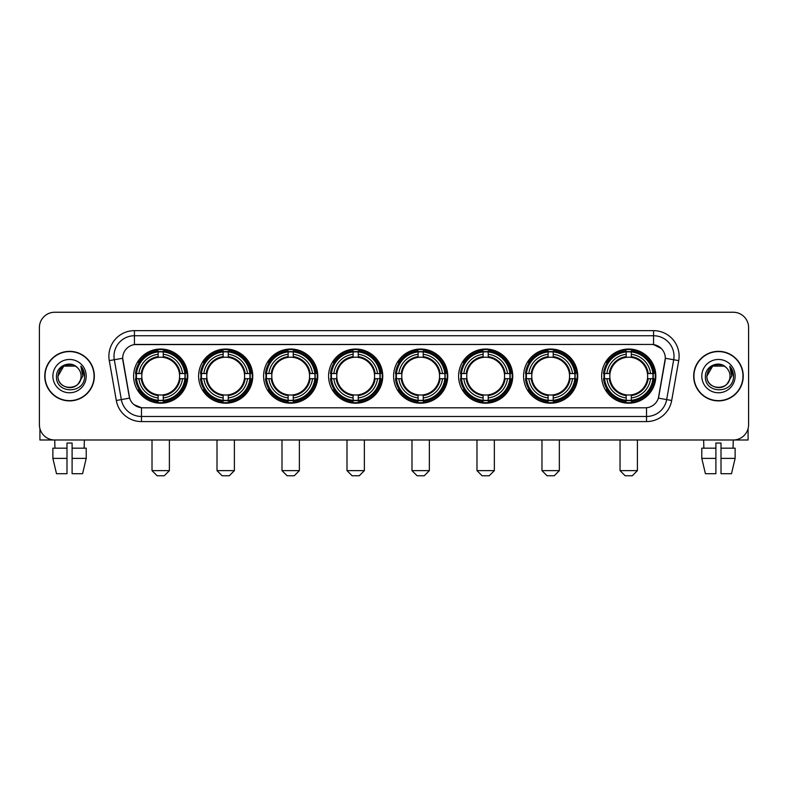 <?xml version="1.0" encoding="UTF-8"?>
<svg xmlns="http://www.w3.org/2000/svg" width="788" height="788" viewBox="0 0 788 788"><rect width="100%" height="100%" fill="white"/><g stroke="black" fill="none" stroke-linecap="round" stroke-linejoin="round"><path stroke-width="1.18" d="M393.596 376.112A27.078 27.078 0 0 0 420.674 403.2A27.078 27.078 0 0 0 447.751 376.112A27.078 27.078 0 0 0 420.674 349.035A27.078 27.078 0 0 0 393.596 376.112M198.615 376.112A27.078 27.078 0 0 0 225.693 403.2A27.078 27.078 0 0 0 252.771 376.112A27.078 27.078 0 0 0 225.693 349.035A27.078 27.078 0 0 0 198.615 376.112M263.606 376.112A27.078 27.078 0 0 0 290.683 403.2A27.078 27.078 0 0 0 317.771 376.112A27.078 27.078 0 0 0 290.683 349.035A27.078 27.078 0 0 0 263.606 376.112M328.596 376.112A27.078 27.078 0 0 0 355.684 403.2A27.078 27.078 0 0 0 382.761 376.112A27.078 27.078 0 0 0 355.684 349.035A27.078 27.078 0 0 0 328.596 376.112M458.586 376.112A27.078 27.078 0 0 0 485.664 403.2A27.078 27.078 0 0 0 512.742 376.112A27.078 27.078 0 0 0 485.664 349.035A27.078 27.078 0 0 0 458.586 376.112M523.577 376.112A27.078 27.078 0 0 0 550.654 403.2A27.078 27.078 0 0 0 577.742 376.112A27.078 27.078 0 0 0 550.654 349.035A27.078 27.078 0 0 0 523.577 376.112M601.648 376.112A27.078 27.078 0 0 0 628.735 403.2A27.078 27.078 0 0 0 655.813 376.112A27.078 27.078 0 0 0 628.735 349.035A27.078 27.078 0 0 0 601.648 376.112M133.615 376.112A27.078 27.078 0 0 0 160.703 403.2A27.078 27.078 0 0 0 187.78 376.112A27.078 27.078 0 0 0 160.703 349.035A27.078 27.078 0 0 0 133.615 376.112M116.309 400.481L109.276 360.628A25.551 25.551 0 0 1 134.433 330.645L653.567 330.645A25.551 25.551 0 0 1 678.724 360.628L671.691 400.481A25.551 25.551 0 0 1 646.534 421.59L141.466 421.59A25.551 25.551 0 0 1 116.309 400.481L121.332 399.595L114.309 359.742A20.439 20.439 0 0 1 134.433 335.747L653.567 335.747A20.439 20.439 0 0 1 673.691 359.742L666.668 399.595A20.439 20.439 0 0 1 646.534 416.478L141.466 416.478A20.439 20.439 0 0 1 121.332 399.595L129.626 398.127L122.682 358.264A13.8 13.8 0 0 0 122.898 360.628L129.202 396.394A13.8 13.8 0 0 0 142.786 407.8L645.214 407.8A13.8 13.8 0 0 0 658.798 396.394L665.102 360.628A13.8 13.8 0 0 0 651.518 344.435L136.482 344.435A13.8 13.8 0 0 0 122.682 358.235L122.839 356.186M136.048 378.673A24.783 24.783 0 0 1 136.048 373.561M604.081 378.673A24.783 24.783 0 0 1 604.081 373.561M526.01 378.673A24.783 24.783 0 0 1 526.01 373.561M461.019 378.673A24.783 24.783 0 0 1 461.019 373.561M331.029 378.673A24.783 24.783 0 0 1 331.029 373.561M266.039 378.673A24.783 24.783 0 0 1 266.039 373.561M201.048 378.673A24.783 24.783 0 0 1 201.048 373.561M396.019 378.673A24.783 24.783 0 0 1 396.019 373.561M44.768 376.112A24.783 24.783 0 0 0 69.551 400.895A24.783 24.783 0 0 0 94.324 376.112A24.783 24.783 0 0 0 69.551 351.34A24.783 24.783 0 0 0 44.768 376.112M693.676 376.112A24.783 24.783 0 0 0 718.449 400.895A24.783 24.783 0 0 0 743.232 376.112A24.783 24.783 0 0 0 718.449 351.34A24.783 24.783 0 0 0 693.676 376.112M134.433 330.645L134.433 344.592L651.518 344.435L653.567 344.592L661.27 348.473M645.214 407.8L142.786 407.8M141.466 421.59L141.466 407.731L134.098 404.717M678.724 360.628L665.318 358.264L658.374 398.127L671.691 400.481M748.6 327.572A15.327 15.327 0 0 0 733.273 312.245L54.727 312.245A15.327 15.327 0 0 0 39.4 327.572L39.4 424.653A15.327 15.327 0 0 0 54.727 439.99L733.273 439.99A15.327 15.327 0 0 0 748.6 424.653L748.6 327.572L748.6 424.653M39.4 327.572L39.4 424.653M733.273 312.245L54.727 312.245M54.953 448.165L54.727 439.99L733.273 439.99L733.047 448.165M94.067 376.112A24.526 24.526 0 0 0 69.551 351.596A24.526 24.526 0 0 0 45.024 376.112A24.526 24.526 0 0 0 69.551 400.639A24.526 24.526 0 0 0 94.067 376.112M77.116 367.395A11.544 11.544 0 0 1 81.095 376.112C81.804 391.015 57.288 391.015 57.997 376.112L63.769 366.115L75.323 366.115L77.116 367.395C70.024 359.968 56.381 366.085 56.509 376.112C55.209 393.941 84.109 394.414 84.582 376.979L84.602 376.112C84.562 372.33 83.301 369.001 80.829 366.134L82.819 376.112L78.396 383.539A11.544 11.544 0 0 0 81.095 376.112C81.804 391.015 57.288 391.015 57.997 376.112C59.12 367.819 63.877 364.076 72.269 364.893M78.396 383.539C72.269 391.823 57.396 386.524 57.997 376.112M52.885 376.112A16.656 16.656 0 0 0 69.551 392.779A16.656 16.656 0 0 0 86.207 376.112A16.656 16.656 0 0 0 69.551 359.456A16.656 16.656 0 0 0 52.885 376.112M80.937 366.262L84.602 376.556M39.912 428.583L39.912 439.99L99.18 439.99M52.875 448.165L52.875 458.38L56.509 473.706L52.875 458.38L52.875 448.165L66.99 448.165L66.99 443.053L72.102 443.053L72.102 448.165L86.217 448.165L86.217 458.38L82.582 473.706L86.217 458.38L72.102 458.38L72.102 448.165L72.102 473.706L82.582 473.706M84.365 439.99L84.139 448.165M66.99 448.165L66.99 473.706L56.509 473.706M52.875 458.38L66.99 458.38M742.976 376.112A24.526 24.526 0 0 0 718.449 351.596A24.526 24.526 0 0 0 693.933 376.112A24.526 24.526 0 0 0 718.449 400.639A24.526 24.526 0 0 0 742.976 376.112M726.014 367.395A11.544 11.544 0 0 1 730.003 376.112C730.712 391.015 706.196 391.015 706.905 376.112L712.677 366.115L724.231 366.115L726.014 367.395C718.932 359.968 705.29 366.085 705.418 376.112C704.117 393.941 733.017 394.414 733.49 376.979L733.51 376.112C733.47 372.33 732.21 369.001 729.737 366.134L731.727 376.112L727.304 383.539A11.544 11.544 0 0 0 730.003 376.112C730.712 391.015 706.196 391.015 706.905 376.112C708.028 367.819 712.785 364.076 721.178 364.893M727.304 383.539C721.178 391.823 706.304 386.524 706.905 376.112M701.793 376.112A16.656 16.656 0 0 0 718.449 392.779A16.656 16.656 0 0 0 735.115 376.112A16.656 16.656 0 0 0 718.449 359.456A16.656 16.656 0 0 0 701.793 376.112M729.846 366.262L733.51 376.556M164.278 475.755L157.127 475.755L152.015 470.643L169.39 470.643L164.278 475.755M163.254 400.304L163.254 401.328A25.344 25.344 0 0 0 185.919 378.673L184.884 378.673A24.32 24.32 0 0 1 163.254 400.304L163.254 397.94A21.975 21.975 0 0 0 182.52 378.673L179.428 378.673A18.902 18.902 0 0 0 163.254 357.388L163.254 351.931A24.32 24.32 0 0 1 184.884 373.561L185.919 373.561A25.344 25.344 0 0 0 163.254 350.906L163.254 351.931M136.511 378.673L135.487 378.673A25.344 25.344 0 0 0 158.142 401.328L158.142 400.304A24.32 24.32 0 0 1 136.511 378.673L138.875 378.673A21.975 21.975 0 0 0 158.142 397.94L158.142 394.847A18.902 18.902 0 0 0 179.428 378.673L180.186 378.673A19.651 19.651 0 0 1 163.254 395.606L163.254 397.94M158.142 351.931L158.142 350.906A25.344 25.344 0 0 0 135.487 373.561L136.511 373.561A24.32 24.32 0 0 1 158.142 351.931L158.142 354.295A21.975 21.975 0 0 0 138.875 373.561L141.968 373.561A18.902 18.902 0 0 0 158.142 394.847L158.142 395.606A19.651 19.651 0 0 1 141.21 378.673L138.875 378.673M136.56 378.673A24.27 24.27 0 0 1 136.56 373.561M163.254 351.98A24.27 24.27 0 0 0 158.142 351.98M184.835 373.561A24.27 24.27 0 0 1 184.835 378.673M184.884 373.561L182.52 373.561A21.975 21.975 0 0 0 163.254 354.295M182.52 378.673L184.884 378.673M158.142 397.94L158.142 400.304M179.428 373.561L182.52 373.561M163.254 394.877L163.254 395.606M158.142 394.847A18.902 18.902 0 0 1 141.968 378.673L141.21 378.673M163.254 400.255A24.27 24.27 0 0 1 158.142 400.255M138.875 373.561L136.511 373.561M158.142 357.348L158.142 354.295M163.254 357.388A18.902 18.902 0 0 0 141.968 373.561L141.21 373.561A19.651 19.651 0 0 1 158.142 356.629M163.254 357.358L163.254 356.629A19.651 19.651 0 0 1 180.186 373.561M139.437 362.322L137.989 362.322A26.565 26.565 0 0 1 187.268 376.112A26.565 26.565 0 0 1 137.989 389.912L139.437 389.912M229.269 475.755L222.118 475.755L217.005 470.643L234.381 470.643L229.269 475.755M228.244 400.304L228.244 401.328A25.344 25.344 0 0 0 250.909 378.673L249.875 378.673A24.32 24.32 0 0 1 228.244 400.304L228.244 397.94A21.975 21.975 0 0 0 247.511 378.673L244.428 378.673A18.902 18.902 0 0 0 228.244 357.388L228.244 351.931A24.32 24.32 0 0 1 249.875 373.561L250.909 373.561A25.344 25.344 0 0 0 228.244 350.906L228.244 351.931M201.501 378.673L200.477 378.673A25.344 25.344 0 0 0 223.142 401.328L223.142 400.304A24.32 24.32 0 0 1 201.501 378.673L203.875 378.673A21.975 21.975 0 0 0 223.142 397.94L223.142 394.847A18.902 18.902 0 0 0 244.428 378.673L245.176 378.673A19.651 19.651 0 0 1 228.244 395.606L228.244 397.94M223.142 351.931L223.142 350.906A25.344 25.344 0 0 0 200.477 373.561L201.501 373.561A24.32 24.32 0 0 1 223.142 351.931L223.142 354.295A21.975 21.975 0 0 0 203.875 373.561L206.958 373.561A18.902 18.902 0 0 0 223.142 394.847L223.142 395.606A19.651 19.651 0 0 1 206.21 378.673L203.875 378.673M201.561 378.673A24.27 24.27 0 0 1 201.561 373.561M228.244 351.98A24.27 24.27 0 0 0 223.142 351.98M249.826 373.561A24.27 24.27 0 0 1 249.826 378.673M249.875 373.561L247.511 373.561A21.975 21.975 0 0 0 228.244 354.295M247.511 378.673L249.875 378.673M223.142 397.94L223.142 400.304M244.428 373.561L247.511 373.561M228.244 394.877L228.244 395.606M223.142 394.847A18.902 18.902 0 0 1 206.958 378.673L206.21 378.673M228.244 400.255A24.27 24.27 0 0 1 223.142 400.255M203.875 373.561L201.501 373.561M223.142 357.348L223.142 354.295M228.244 357.388A18.902 18.902 0 0 0 206.958 373.561L206.21 373.561A19.651 19.651 0 0 1 223.142 356.629M228.244 357.358L228.244 356.629A19.651 19.651 0 0 1 245.176 373.561M204.437 362.322L202.989 362.322A26.565 26.565 0 0 1 252.259 376.112A26.565 26.565 0 0 1 202.989 389.912L204.437 389.912M294.259 475.755L287.108 475.755L281.996 470.643L299.371 470.643L294.259 475.755M293.244 400.304L293.244 401.328A25.344 25.344 0 0 0 315.899 378.673L314.875 378.673A24.32 24.32 0 0 1 293.244 400.304L293.244 397.94A21.975 21.975 0 0 0 312.511 378.673L309.418 378.673A18.902 18.902 0 0 0 293.244 357.388L293.244 351.931A24.32 24.32 0 0 1 314.875 373.561L315.899 373.561A25.344 25.344 0 0 0 293.244 350.906L293.244 351.931M266.502 378.673L265.467 378.673A25.344 25.344 0 0 0 288.132 401.328L288.132 400.304A24.32 24.32 0 0 1 266.502 378.673L268.866 378.673A21.975 21.975 0 0 0 288.132 397.94L288.132 394.847A18.902 18.902 0 0 0 309.418 378.673L310.176 378.673A19.651 19.651 0 0 1 293.244 395.606L293.244 397.94M288.132 351.931L288.132 350.906A25.344 25.344 0 0 0 265.467 373.561L266.502 373.561A24.32 24.32 0 0 1 288.132 351.931L288.132 354.295A21.975 21.975 0 0 0 268.866 373.561L271.959 373.561A18.902 18.902 0 0 0 288.132 394.847L288.132 395.606A19.651 19.651 0 0 1 271.2 378.673L268.866 378.673M266.551 378.673A24.27 24.27 0 0 1 266.551 373.561M293.244 351.98A24.27 24.27 0 0 0 288.132 351.98M314.826 373.561A24.27 24.27 0 0 1 314.826 378.673M314.875 373.561L312.511 373.561A21.975 21.975 0 0 0 293.244 354.295M312.511 378.673L314.875 378.673M288.132 397.94L288.132 400.304M309.418 373.561L312.511 373.561M293.244 394.877L293.244 395.606M288.132 394.847A18.902 18.902 0 0 1 271.959 378.673L271.2 378.673M293.244 400.255A24.27 24.27 0 0 1 288.132 400.255M268.866 373.561L266.502 373.561M288.132 357.348L288.132 354.295M293.244 357.388A18.902 18.902 0 0 0 271.959 373.561L271.2 373.561A19.651 19.651 0 0 1 288.132 356.629M293.244 357.358L293.244 356.629A19.651 19.651 0 0 1 310.176 373.561M269.427 362.322L267.979 362.322A26.565 26.565 0 0 1 317.259 376.112A26.565 26.565 0 0 1 267.979 389.912L269.427 389.912M359.259 475.755L352.098 475.755L346.996 470.643L364.361 470.643L359.259 475.755M358.235 400.304L358.235 401.328A25.344 25.344 0 0 0 380.89 378.673L379.865 378.673A24.32 24.32 0 0 1 358.235 400.304L358.235 397.94A21.975 21.975 0 0 0 377.501 378.673L374.408 378.673A18.902 18.902 0 0 0 358.235 357.388L358.235 351.931A24.32 24.32 0 0 1 379.865 373.561L380.89 373.561A25.344 25.344 0 0 0 358.235 350.906L358.235 351.931M331.492 378.673L330.467 378.673A25.344 25.344 0 0 0 353.123 401.328L353.123 400.304A24.32 24.32 0 0 1 331.492 378.673L333.856 378.673A21.975 21.975 0 0 0 353.123 397.94L353.123 394.847A18.902 18.902 0 0 0 374.408 378.673L375.167 378.673A19.651 19.651 0 0 1 358.235 395.606L358.235 397.94M353.123 351.931L353.123 350.906A25.344 25.344 0 0 0 330.467 373.561L331.492 373.561A24.32 24.32 0 0 1 353.123 351.931L353.123 354.295A21.975 21.975 0 0 0 333.856 373.561L336.949 373.561A18.902 18.902 0 0 0 353.123 394.847L353.123 395.606A19.651 19.651 0 0 1 336.19 378.673L333.856 378.673M331.541 378.673A24.27 24.27 0 0 1 331.541 373.561M358.235 351.98A24.27 24.27 0 0 0 353.123 351.98M379.816 373.561A24.27 24.27 0 0 1 379.816 378.673M379.865 373.561L377.501 373.561A21.975 21.975 0 0 0 358.235 354.295M377.501 378.673L379.865 378.673M353.123 397.94L353.123 400.304M374.408 373.561L377.501 373.561M358.235 394.877L358.235 395.606M353.123 394.847A18.902 18.902 0 0 1 336.949 378.673L336.19 378.673M358.235 400.255A24.27 24.27 0 0 1 353.123 400.255M333.856 373.561L331.492 373.561M353.123 357.348L353.123 354.295M358.235 357.388A18.902 18.902 0 0 0 336.949 373.561L336.19 373.561A19.651 19.651 0 0 1 353.123 356.629M358.235 357.358L358.235 356.629A19.651 19.651 0 0 1 375.167 373.561M334.417 362.322L332.969 362.322A26.565 26.565 0 0 1 382.249 376.112A26.565 26.565 0 0 1 332.969 389.912L334.417 389.912M424.249 475.755L417.098 475.755L411.986 470.643L429.361 470.643L424.249 475.755M423.225 400.304L423.225 401.328A25.344 25.344 0 0 0 445.89 378.673L444.856 378.673A24.32 24.32 0 0 1 423.225 400.304L423.225 397.94A21.975 21.975 0 0 0 442.492 378.673L439.399 378.673A18.902 18.902 0 0 0 423.225 357.388L423.225 351.931A24.32 24.32 0 0 1 444.856 373.561L445.89 373.561A25.344 25.344 0 0 0 423.225 350.906L423.225 351.931M396.482 378.673L395.458 378.673A25.344 25.344 0 0 0 418.113 401.328L418.113 400.304A24.32 24.32 0 0 1 396.482 378.673L398.846 378.673A21.975 21.975 0 0 0 418.113 397.94L418.113 394.847A18.902 18.902 0 0 0 439.399 378.673L440.157 378.673A19.651 19.651 0 0 1 423.225 395.606L423.225 397.94M418.113 351.931L418.113 350.906A25.344 25.344 0 0 0 395.458 373.561L396.482 373.561A24.32 24.32 0 0 1 418.113 351.931L418.113 354.295A21.975 21.975 0 0 0 398.846 373.561L401.939 373.561A18.902 18.902 0 0 0 418.113 394.847L418.113 395.606A19.651 19.651 0 0 1 401.181 378.673L398.846 378.673M396.531 378.673A24.27 24.27 0 0 1 396.531 373.561M423.225 351.98A24.27 24.27 0 0 0 418.113 351.98M444.806 373.561A24.27 24.27 0 0 1 444.806 378.673M444.856 373.561L442.492 373.561A21.975 21.975 0 0 0 423.225 354.295M442.492 378.673L444.856 378.673M418.113 397.94L418.113 400.304M439.399 373.561L442.492 373.561M423.225 394.877L423.225 395.606M418.113 394.847A18.902 18.902 0 0 1 401.939 378.673L401.181 378.673M423.225 400.255A24.27 24.27 0 0 1 418.113 400.255M398.846 373.561L396.482 373.561M418.113 357.348L418.113 354.295M423.225 357.388A18.902 18.902 0 0 0 401.939 373.561L401.181 373.561A19.651 19.651 0 0 1 418.113 356.629M423.225 357.358L423.225 356.629A19.651 19.651 0 0 1 440.157 373.561M399.408 362.322L397.96 362.322A26.565 26.565 0 0 1 447.239 376.112A26.565 26.565 0 0 1 397.96 389.912L399.408 389.912M489.24 475.755L482.089 475.755L476.976 470.643L494.352 470.643L489.24 475.755M488.215 400.304L488.215 401.328A25.344 25.344 0 0 0 510.88 378.673L509.856 378.673A24.32 24.32 0 0 1 488.215 400.304L488.215 397.94A21.975 21.975 0 0 0 507.482 378.673L504.399 378.673A18.902 18.902 0 0 0 488.215 357.388L488.215 351.931A24.32 24.32 0 0 1 509.856 373.561L510.88 373.561A25.344 25.344 0 0 0 488.215 350.906L488.215 351.931M461.482 378.673L460.448 378.673A25.344 25.344 0 0 0 483.113 401.328L483.113 400.304A24.32 24.32 0 0 1 461.482 378.673L463.846 378.673A21.975 21.975 0 0 0 483.113 397.94L483.113 394.847A18.902 18.902 0 0 0 504.399 378.673L505.147 378.673A19.651 19.651 0 0 1 488.215 395.606L488.215 397.94M483.113 351.931L483.113 350.906A25.344 25.344 0 0 0 460.448 373.561L461.482 373.561A24.32 24.32 0 0 1 483.113 351.931L483.113 354.295A21.975 21.975 0 0 0 463.846 373.561L466.929 373.561A18.902 18.902 0 0 0 483.113 394.847L483.113 395.606A19.651 19.651 0 0 1 466.181 378.673L463.846 378.673M461.532 378.673A24.27 24.27 0 0 1 461.532 373.561M488.215 351.98A24.27 24.27 0 0 0 483.113 351.98M509.797 373.561A24.27 24.27 0 0 1 509.797 378.673M509.856 373.561L507.482 373.561A21.975 21.975 0 0 0 488.215 354.295M507.482 378.673L509.856 378.673M483.113 397.94L483.113 400.304M504.399 373.561L507.482 373.561M488.215 394.877L488.215 395.606M483.113 394.847A18.902 18.902 0 0 1 466.929 378.673L466.181 378.673M488.215 400.255A24.27 24.27 0 0 1 483.113 400.255M463.846 373.561L461.482 373.561M483.113 357.348L483.113 354.295M488.215 357.388A18.902 18.902 0 0 0 466.929 373.561L466.181 373.561A19.651 19.651 0 0 1 483.113 356.629M488.215 357.358L488.215 356.629A19.651 19.651 0 0 1 505.147 373.561M464.408 362.322L462.96 362.322A26.565 26.565 0 0 1 512.23 376.112A26.565 26.565 0 0 1 462.96 389.912L464.408 389.912M554.23 475.755L547.079 475.755L541.967 470.643L559.342 470.643L554.23 475.755M553.215 400.304L553.215 401.328A25.344 25.344 0 0 0 575.87 378.673L574.846 378.673A24.32 24.32 0 0 1 553.215 400.304L553.215 397.94A21.975 21.975 0 0 0 572.482 378.673L569.389 378.673A18.902 18.902 0 0 0 553.215 357.388L553.215 351.931A24.32 24.32 0 0 1 574.846 373.561L575.87 373.561A25.344 25.344 0 0 0 553.215 350.906L553.215 351.931M526.473 378.673L525.448 378.673A25.344 25.344 0 0 0 548.103 401.328L548.103 400.304A24.32 24.32 0 0 1 526.473 378.673L528.837 378.673A21.975 21.975 0 0 0 548.103 397.94L548.103 394.847A18.902 18.902 0 0 0 569.389 378.673L570.148 378.673A19.651 19.651 0 0 1 553.215 395.606L553.215 397.94M548.103 351.931L548.103 350.906A25.344 25.344 0 0 0 525.448 373.561L526.473 373.561A24.32 24.32 0 0 1 548.103 351.931L548.103 354.295A21.975 21.975 0 0 0 528.837 373.561L531.93 373.561A18.902 18.902 0 0 0 548.103 394.847L548.103 395.606A19.651 19.651 0 0 1 531.171 378.673L528.837 378.673M526.522 378.673A24.27 24.27 0 0 1 526.522 373.561M553.215 351.98A24.27 24.27 0 0 0 548.103 351.98M574.797 373.561A24.27 24.27 0 0 1 574.797 378.673M574.846 373.561L572.482 373.561A21.975 21.975 0 0 0 553.215 354.295M572.482 378.673L574.846 378.673M548.103 397.94L548.103 400.304M569.389 373.561L572.482 373.561M553.215 394.877L553.215 395.606M548.103 394.847A18.902 18.902 0 0 1 531.93 378.673L531.171 378.673M553.215 400.255A24.27 24.27 0 0 1 548.103 400.255M528.837 373.561L526.473 373.561M548.103 357.348L548.103 354.295M553.215 357.388A18.902 18.902 0 0 0 531.93 373.561L531.171 373.561A19.651 19.651 0 0 1 548.103 356.629M553.215 357.358L553.215 356.629A19.651 19.651 0 0 1 570.148 373.561M529.398 362.322L527.95 362.322A26.565 26.565 0 0 1 577.23 376.112A26.565 26.565 0 0 1 527.95 389.912L529.398 389.912M632.311 475.755L625.15 475.755L620.048 470.643L637.413 470.643L632.311 475.755M631.286 400.304L631.286 401.328A25.344 25.344 0 0 0 653.942 378.673L652.917 378.673A24.32 24.32 0 0 1 631.286 400.304L631.286 397.94A21.975 21.975 0 0 0 650.553 378.673L647.46 378.673A18.902 18.902 0 0 0 631.286 357.388L631.286 351.931A24.32 24.32 0 0 1 652.917 373.561L653.942 373.561A25.344 25.344 0 0 0 631.286 350.906L631.286 351.931M604.544 378.673L603.519 378.673A25.344 25.344 0 0 0 626.174 401.328L626.174 400.304A24.32 24.32 0 0 1 604.544 378.673L606.908 378.673A21.975 21.975 0 0 0 626.174 397.94L626.174 394.847A18.902 18.902 0 0 0 647.46 378.673L648.219 378.673A19.651 19.651 0 0 1 631.286 395.606L631.286 397.94M626.174 351.931L626.174 350.906A25.344 25.344 0 0 0 603.519 373.561L604.544 373.561A24.32 24.32 0 0 1 626.174 351.931L626.174 354.295A21.975 21.975 0 0 0 606.908 373.561L610.001 373.561A18.902 18.902 0 0 0 626.174 394.847L626.174 395.606A19.651 19.651 0 0 1 609.242 378.673L606.908 378.673M604.593 378.673A24.27 24.27 0 0 1 604.593 373.561M631.286 351.98A24.27 24.27 0 0 0 626.174 351.98M652.868 373.561A24.27 24.27 0 0 1 652.868 378.673M652.917 373.561L650.553 373.561A21.975 21.975 0 0 0 631.286 354.295M650.553 378.673L652.917 378.673M626.174 397.94L626.174 400.304M647.46 373.561L650.553 373.561M631.286 394.877L631.286 395.606M626.174 394.847A18.902 18.902 0 0 1 610.001 378.673L609.242 378.673M631.286 400.255A24.27 24.27 0 0 1 626.174 400.255M606.908 373.561L604.544 373.561M626.174 357.348L626.174 354.295M631.286 357.388A18.902 18.902 0 0 0 610.001 373.561L609.242 373.561A19.651 19.651 0 0 1 626.174 356.629M631.286 357.358L631.286 356.629A19.651 19.651 0 0 1 648.219 373.561M607.469 362.322L606.021 362.322A26.565 26.565 0 0 1 655.301 376.112A26.565 26.565 0 0 1 606.021 389.912L607.469 389.912M748.088 428.583L748.088 439.99L688.82 439.99M715.898 448.165L715.898 458.38L701.783 458.38L705.418 473.706L701.783 458.38L701.783 448.165L715.898 448.165L715.898 443.053L721.01 443.053L721.01 448.165L735.125 448.165L735.125 458.38L731.491 473.706L735.125 458.38L721.01 458.38L721.01 448.165M715.898 458.38L715.898 473.706L705.418 473.706M731.491 473.706L721.01 473.706L721.01 458.38M703.635 439.99L703.861 448.165M653.567 330.645L653.567 344.592M109.276 360.628L114.309 359.742A20.439 20.439 0 0 1 113.994 356.186M114.309 359.742L122.682 358.264M646.534 407.731L646.534 421.59M163.254 394.847A18.902 18.902 0 0 0 179.428 378.673M158.142 400.481A24.497 24.497 0 0 0 163.254 400.481M185.062 378.673A24.497 24.497 0 0 0 185.062 373.561M163.254 351.753A24.497 24.497 0 0 0 158.142 351.753M228.244 394.847A18.902 18.902 0 0 0 244.428 378.673M223.142 400.481A24.497 24.497 0 0 0 228.244 400.481M250.062 378.673A24.497 24.497 0 0 0 250.062 373.561M228.244 351.753A24.497 24.497 0 0 0 223.142 351.753M293.244 394.847A18.902 18.902 0 0 0 309.418 378.673M288.132 400.481A24.497 24.497 0 0 0 293.244 400.481M315.052 378.673A24.497 24.497 0 0 0 315.052 373.561M293.244 351.753A24.497 24.497 0 0 0 288.132 351.753M358.235 394.847A18.902 18.902 0 0 0 374.408 378.673M353.123 400.481A24.497 24.497 0 0 0 358.235 400.481M380.043 378.673A24.497 24.497 0 0 0 380.043 373.561M358.235 351.753A24.497 24.497 0 0 0 353.123 351.753M423.225 394.847A18.902 18.902 0 0 0 439.399 378.673M418.113 400.481A24.497 24.497 0 0 0 423.225 400.481M445.033 378.673A24.497 24.497 0 0 0 445.033 373.561M423.225 351.753A24.497 24.497 0 0 0 418.113 351.753M488.215 394.847A18.902 18.902 0 0 0 504.399 378.673M483.113 400.481A24.497 24.497 0 0 0 488.215 400.481M510.033 378.673A24.497 24.497 0 0 0 510.033 373.561M488.215 351.753A24.497 24.497 0 0 0 483.113 351.753M553.215 394.847A18.902 18.902 0 0 0 569.389 378.673M548.103 400.481A24.497 24.497 0 0 0 553.215 400.481M575.023 378.673A24.497 24.497 0 0 0 575.023 373.561M553.215 351.753A24.497 24.497 0 0 0 548.103 351.753M631.286 394.847A18.902 18.902 0 0 0 647.46 378.673M626.174 400.481A24.497 24.497 0 0 0 631.286 400.481M653.094 378.673A24.497 24.497 0 0 0 653.094 373.561M631.286 351.753A24.497 24.497 0 0 0 626.174 351.753M169.39 439.99L169.39 470.643M152.015 439.99L152.015 470.643M234.381 439.99L234.381 470.643M217.005 439.99L217.005 470.643M299.371 439.99L299.371 470.643M281.996 439.99L281.996 470.643M364.361 439.99L364.361 470.643M346.996 439.99L346.996 470.643M429.361 439.99L429.361 470.643M411.986 439.99L411.986 470.643M494.352 439.99L494.352 470.643M476.976 439.99L476.976 470.643M559.342 439.99L559.342 470.643M541.967 439.99L541.967 470.643M637.413 439.99L637.413 470.643M620.048 439.99L620.048 470.643"/></g></svg>
